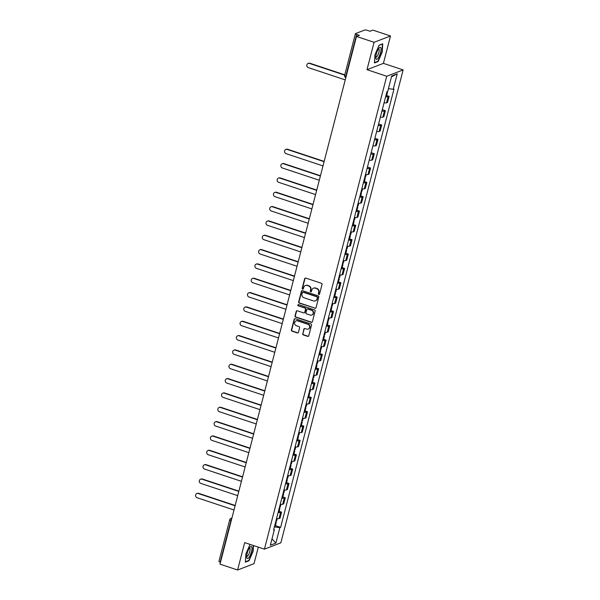 <?xml version="1.0" encoding="UTF-8"?>
<svg xmlns="http://www.w3.org/2000/svg" width="600" height="600" viewBox="0 0 600 600"><rect width="100%" height="100%" fill="white"/><g stroke="black" fill="none" stroke-linecap="round" stroke-linejoin="round"><path stroke-width="0.9" d="M318.78 294.48A0.667 0.622 -111.1 0 0 319.553 294.053L322.035 284.468A0.953 0.892 -111.1 0 0 321.397 283.275L305.767 278.085A0.953 0.892 -111.1 0 0 304.665 278.7L302.183 288.285A0.667 0.622 -111.1 0 0 303.038 289.11A0.667 0.622 -111.1 0 0 303.397 288.69L303.72 287.445A3.06 2.85 -111.1 0 1 307.245 285.48L308.55 285.915A3.06 2.85 -111.1 0 1 310.582 289.725L310.26 290.97A0.667 0.622 -111.1 0 0 311.108 291.795A0.667 0.622 -111.1 0 0 311.475 291.368L311.798 290.13A3.06 2.85 -111.1 0 1 315.322 288.165L316.627 288.6A3.06 2.85 -111.1 0 1 318.66 292.41L318.337 293.647A0.667 0.622 -111.1 0 0 318.78 294.48M313.642 288.142A3.06 2.85 -111.1 0 1 315.653 288.038L316.957 288.472A3.06 2.85 -111.1 0 1 318.99 292.282L318.668 293.52A0.667 0.622 -111.1 0 0 319.343 294.39M305.362 278.048A0.953 0.892 -111.1 0 0 304.995 278.572L302.513 288.157A0.667 0.622 -111.1 0 0 303.188 289.02M305.565 285.457A3.06 2.85 -111.1 0 1 307.575 285.36L308.88 285.788A3.06 2.85 -111.1 0 1 310.913 289.597L310.59 290.843A0.667 0.622 -111.1 0 0 311.265 291.705M302.647 333.72A0.953 0.892 -111.1 0 0 303.285 334.905L307.665 336.368A0.953 0.892 -111.1 0 0 308.767 335.752L311.52 325.11A0.953 0.892 -111.1 0 0 310.89 323.918L295.252 318.728A0.953 0.892 -111.1 0 0 294.157 319.335L291.405 329.985A0.953 0.892 -111.1 0 0 292.035 331.17L297.33 332.933A0.953 0.892 -111.1 0 0 298.433 332.317L299.61 327.765A0.953 0.892 -111.1 0 0 298.98 326.572L296.355 325.702A2.558 2.385 -111.1 0 1 296.055 320.903A2.558 2.385 -111.1 0 1 297.6 320.873L307.89 324.293A2.558 2.385 -111.1 0 1 308.183 329.093A2.558 2.385 -111.1 0 1 306.645 329.115L304.928 328.545A0.953 0.892 -111.1 0 0 303.825 329.16L302.978 333.593A0.953 0.892 -111.1 0 0 303.608 334.785L307.995 336.24A0.953 0.892 -111.1 0 0 308.4 336.27M366.998 69.69L383.415 63.36L390.495 35.97L374.077 42.3L366.998 69.69L386.722 76.245L264.42 549.165L244.688 542.61L237.608 570L219.998 564.15L356.475 36.457L359.377 35.332L356.632 34.425L345.87 76.058A1.942 0.555 108.4 0 0 345.832 77.595M374.077 42.3L356.475 36.457M314.925 308.31A0.953 0.892 -111.1 0 0 316.028 307.695L318.78 297.053A0.953 0.892 -111.1 0 0 318.142 295.86L302.513 290.67A0.953 0.892 -111.1 0 0 301.41 291.285L298.657 301.928A0.953 0.892 -111.1 0 0 299.295 303.12L315.248 308.183A0.953 0.892 -111.1 0 0 315.66 308.22M315.15 311.077L312.397 321.728A0.953 0.892 -111.1 0 1 311.295 322.335L295.665 317.145A0.953 0.892 -111.1 0 1 295.028 315.952L296.205 311.4A0.953 0.892 -111.1 0 1 297.308 310.785L303.645 312.892A0.953 0.892 -111.1 0 0 304.748 312.278L305.535 309.255A0.953 0.892 -111.1 0 0 304.897 308.062L298.298 305.873A0.667 0.622 -111.1 0 1 298.222 304.62A0.667 0.622 -111.1 0 1 298.62 304.612L314.513 309.892A0.953 0.892 -111.1 0 1 315.15 311.077M390.495 35.97L372.892 30.128L369.983 31.245L367.245 30.338A1.942 0.427 14.5 0 0 364.815 30L355.522 33.585A1.942 0.427 14.5 0 0 355.41 33.682A1.942 0.427 14.5 0 0 356.632 34.425M383.415 63.36L403.14 69.915L280.837 542.835L264.42 549.165M237.608 570L254.025 563.67L258.3 547.132M220.5 562.23L220.163 562.118A1.942 0.427 -165.5 0 1 218.94 561.382L229.702 519.75A1.942 0.427 14.5 0 0 230.933 520.493L220.163 562.118M384.067 102.788A4.478 0.983 14.5 0 0 386.543 102.81L388.11 96.743A4.478 0.983 -165.5 0 1 385.635 96.727M388.11 96.743L389.115 96.352L386.67 95.543M386.543 102.81L387.54 102.42L389.115 96.352M382.298 109.657L385.403 110.692L384.405 111.075A4.478 0.983 -165.5 0 1 381.93 111.06M380.362 117.127A4.478 0.983 14.5 0 0 382.837 117.142L383.835 116.76L385.403 110.692M378.585 123.998L381.697 125.025L380.692 125.415A4.478 0.983 -165.5 0 1 378.225 125.4M376.657 131.468A4.478 0.983 14.5 0 0 379.125 131.483L380.13 131.093L381.697 125.025M374.88 138.33L377.993 139.365L376.987 139.748A4.478 0.983 -165.5 0 1 374.513 139.733M372.945 145.8A4.478 0.983 14.5 0 0 375.42 145.815L376.418 145.433L377.993 139.365M371.168 152.67L374.28 153.705L373.282 154.087A4.478 0.983 -165.5 0 1 370.808 154.072M369.24 160.14A4.478 0.983 14.5 0 0 371.715 160.155L372.712 159.765L374.28 153.705M367.462 167.002L370.575 168.038L369.57 168.428A4.478 0.983 -165.5 0 1 367.103 168.413M365.535 174.472A4.478 0.983 14.5 0 0 368.002 174.488L369.007 174.105L370.575 168.038M364.425 181.56L366.862 182.377L365.865 182.76A4.478 0.983 -165.5 0 1 363.39 182.745M361.822 188.812A4.478 0.983 14.5 0 0 364.298 188.828L365.295 188.438L366.862 182.377M360.72 195.9L363.157 196.71L362.16 197.1A4.478 0.983 -165.5 0 1 359.685 197.085M358.118 203.145A4.478 0.983 14.5 0 0 360.585 203.16L361.59 202.778L363.157 196.71M357.007 210.24L359.452 211.05L358.447 211.433A4.478 0.983 -165.5 0 1 355.98 211.417M354.405 217.485A4.478 0.983 14.5 0 0 356.88 217.5L357.885 217.11L359.452 211.05M353.303 224.572L355.74 225.382L354.743 225.772A4.478 0.983 -165.5 0 1 352.267 225.757M350.7 231.817A4.478 0.983 14.5 0 0 353.175 231.833L354.173 231.45L355.74 225.382M349.59 238.913L352.035 239.722L351.03 240.105A4.478 0.983 -165.5 0 1 348.562 240.09M346.995 246.157A4.478 0.983 14.5 0 0 349.462 246.173L350.468 245.79L352.035 239.722M345.885 253.245L348.33 254.055L347.325 254.445A4.478 0.983 -165.5 0 1 344.858 254.43M343.282 260.498A4.478 0.983 14.5 0 0 345.757 260.513L346.763 260.123L348.33 254.055M342.18 267.585L344.618 268.395L343.62 268.778A4.478 0.983 -165.5 0 1 341.145 268.763M339.577 274.83A4.478 0.983 14.5 0 0 342.053 274.845L343.05 274.462L344.618 268.395M338.468 281.918L340.913 282.728L339.907 283.118A4.478 0.983 -165.5 0 1 337.44 283.103M335.873 289.17A4.478 0.983 14.5 0 0 338.34 289.185L339.345 288.795L340.913 282.728M334.763 296.257L337.207 297.067L336.202 297.45A4.478 0.983 -165.5 0 1 333.728 297.435M332.16 303.502A4.478 0.983 14.5 0 0 334.635 303.517L335.632 303.135L337.207 297.067M331.058 310.59L333.495 311.407L332.498 311.79A4.478 0.983 -165.5 0 1 330.022 311.775M328.455 317.843A4.478 0.983 14.5 0 0 330.93 317.858L331.928 317.468L333.495 311.407M327.345 324.93L329.79 325.74L328.785 326.13A4.478 0.983 -165.5 0 1 326.317 326.115M324.75 332.175A4.478 0.983 14.5 0 0 327.218 332.19L328.222 331.808L329.79 325.74M323.64 339.263L326.085 340.08L325.08 340.462A4.478 0.983 -165.5 0 1 322.605 340.447M321.038 346.515A4.478 0.983 14.5 0 0 323.513 346.53L324.51 346.14L326.085 340.08M319.935 353.603L322.373 354.413L321.375 354.803A4.478 0.983 -165.5 0 1 318.9 354.788M317.332 360.847A4.478 0.983 14.5 0 0 319.8 360.862L320.805 360.48L322.373 354.413M316.222 367.942L318.668 368.752L317.663 369.135A4.478 0.983 -165.5 0 1 315.195 369.12M313.62 375.188A4.478 0.983 14.5 0 0 316.095 375.202L317.1 374.812L318.668 368.752M312.517 382.275L314.955 383.085L313.957 383.475A4.478 0.983 -165.5 0 1 311.483 383.46M309.915 389.52A4.478 0.983 14.5 0 0 312.39 389.535L313.388 389.153L314.955 383.085M308.805 396.615L311.25 397.425L310.252 397.808A4.478 0.983 -165.5 0 1 307.778 397.793M306.21 403.86A4.478 0.983 14.5 0 0 308.678 403.875L309.683 403.493L311.25 397.425M305.1 410.947L307.545 411.757L306.54 412.147A4.478 0.983 -165.5 0 1 304.072 412.132M302.498 418.2A4.478 0.983 14.5 0 0 304.972 418.215L305.978 417.825L307.545 411.757M301.395 425.287L303.832 426.097L302.835 426.48A4.478 0.983 -165.5 0 1 300.36 426.465M298.793 432.533A4.478 0.983 14.5 0 0 301.267 432.548L302.265 432.165L303.832 426.097M297.683 439.62L300.127 440.43L299.123 440.82A4.478 0.983 -165.5 0 1 296.655 440.805M295.087 446.873A4.478 0.983 14.5 0 0 297.555 446.888L298.56 446.498L300.127 440.43M293.978 453.96L296.423 454.77L295.418 455.16A4.478 0.983 -165.5 0 1 292.942 455.145M291.375 461.205A4.478 0.983 14.5 0 0 293.85 461.22L294.847 460.838L296.423 454.77M290.272 468.293L292.71 469.11L291.712 469.493A4.478 0.983 -165.5 0 1 289.237 469.478M287.67 475.545A4.478 0.983 14.5 0 0 290.145 475.56L291.142 475.17L292.71 469.11M286.56 482.632L289.005 483.442L288 483.832A4.478 0.983 -165.5 0 1 285.532 483.817M283.965 489.877A4.478 0.983 14.5 0 0 286.433 489.893L287.438 489.51L289.005 483.442M282.855 496.972L285.3 497.783L284.295 498.165A4.478 0.983 -165.5 0 1 281.82 498.15M280.252 504.217A4.478 0.983 14.5 0 0 282.728 504.232L283.725 503.842L285.3 497.783M279.15 511.305L281.587 512.115L280.59 512.505A4.478 0.983 -165.5 0 1 278.115 512.49M276.548 518.55A4.478 0.983 14.5 0 0 279.015 518.565L280.02 518.183L281.587 512.115M274.388 526.905L279.855 527.662L275.858 543.105L270.345 545.227L274.335 529.785L273.562 530.085L386.933 91.718L387.705 91.418L391.695 75.983L397.215 73.852L393.225 89.295L388.425 88.627M279.855 527.662L280.62 527.362L393.998 88.995L393.225 89.295M386.722 76.245L403.14 69.915M378.135 61.545L382.26 51.975L382.725 43.807L379.065 45.218L374.94 54.795L374.483 62.955L378.135 61.545L377.618 61.373M250.05 544.395L245.843 554.002L245.377 562.162L249.038 560.752L253.155 551.183L253.478 545.535M275.438 525.645L280.62 527.362M274.335 529.785L273.757 529.35M397.215 73.852L391.478 76.823M272.002 538.808L275.858 543.105M248.513 560.58L249.038 560.752M302.108 290.632A0.953 0.892 -111.1 0 0 301.74 291.157L298.987 301.8A0.953 0.892 -111.1 0 0 299.618 302.993L315.248 308.183M317.303 297.638A0.667 0.622 -111.1 0 0 316.86 296.805L303.142 292.252A0.667 0.622 -111.1 0 0 302.37 292.68L302.032 293.985A3.06 2.85 -111.1 0 0 304.065 297.795L313.44 300.915A3.06 2.85 -111.1 0 0 316.965 298.95L317.632 297.517A0.667 0.622 -111.1 0 0 317.19 296.678L316.86 296.805M302.91 292.222A0.667 0.622 -111.1 0 1 303.465 292.125L317.19 296.678M315.45 300.81A3.06 2.85 -111.1 0 0 317.295 298.822L316.965 298.95M317.632 297.517L317.295 298.822M296.903 310.748A0.953 0.892 -111.1 0 0 296.535 311.272L295.358 315.825A0.953 0.892 -111.1 0 0 295.995 317.017L311.625 322.207A0.953 0.892 -111.1 0 0 312.03 322.245M304.38 312.803A0.953 0.892 -111.1 0 0 305.077 312.15L305.858 309.127A0.953 0.892 -111.1 0 0 305.228 307.942L298.298 305.873M298.395 304.582A0.667 0.622 -111.1 0 0 298.627 305.745M310.222 315.075A2.558 2.385 -111.1 0 0 313.252 312.615A2.558 2.385 -111.1 0 0 311.475 310.252L307.845 309.045A0.953 0.892 -111.1 0 0 306.75 309.66L305.962 312.683A0.953 0.892 -111.1 0 0 306.6 313.875L310.222 315.075M311.933 314.978A2.558 2.385 -111.1 0 0 311.805 310.125L311.475 310.252M307.44 309.015A0.953 0.892 -111.1 0 1 308.175 308.918L311.805 310.125M304.522 328.515A0.953 0.892 -111.1 0 0 304.155 329.032L302.978 333.593M308.347 329.017A2.558 2.385 -111.1 0 0 308.22 324.165L307.89 324.293M296.22 320.843A2.558 2.385 -111.1 0 1 297.93 320.745L308.22 324.165M294.847 318.69A0.953 0.892 -111.1 0 0 294.48 319.207L291.728 329.858A0.953 0.892 -111.1 0 0 292.365 331.043L297.66 332.805A0.953 0.892 -111.1 0 0 298.065 332.843M308.093 63.435L308.52 63.27A2.235 2.085 68.9 0 1 309.87 63.248L309.442 63.412A2.235 2.085 -111.1 0 0 306.795 65.565A2.235 2.085 -111.1 0 0 308.347 67.635L345.24 79.89M386.67 92.722A7.395 1.627 14.5 0 0 386.752 92.722L386.842 92.722A2.46 0.54 14.5 0 0 387.45 92.528A2.46 0.54 14.5 0 0 386.865 91.988M385.808 96.083A7.395 1.627 14.5 0 0 385.89 96.075L385.98 96.075A2.46 0.54 14.5 0 0 386.58 95.887L387.45 92.528M309.87 63.248L344.767 74.835M388.455 88.635L387.832 91.058A2.46 0.54 -165.5 0 1 387.78 91.133M309.442 63.412L344.692 75.12M378.697 48.562A6.322 1.815 108.4 0 0 375.825 58.162A6.322 1.815 108.4 0 0 378.157 58.088A6.322 1.815 108.4 0 0 381 50.145A6.322 1.815 108.4 0 0 379.237 47.895A6.322 1.815 108.4 0 0 378.697 48.562M375.81 56.932A4.327 1.245 108.4 0 0 376.013 57.082A4.327 1.245 108.4 0 0 377.19 56.235A4.327 1.245 108.4 0 0 378.975 51.825A4.327 1.245 108.4 0 0 378.743 48.87A4.327 1.245 108.4 0 0 378.487 48.87M379.005 45.367L382.418 44.047L381.968 51.96L377.978 61.23L374.505 62.573M249.593 547.77A6.322 1.815 108.4 0 0 246.72 557.37A6.322 1.815 108.4 0 0 249.053 557.295A6.322 1.815 108.4 0 0 251.903 549.352A6.322 1.815 108.4 0 0 250.132 547.102A6.322 1.815 108.4 0 0 249.593 547.77M246.705 556.14A4.327 1.245 108.4 0 0 246.907 556.298A4.327 1.245 108.4 0 0 248.093 555.442A4.327 1.245 108.4 0 0 249.877 551.033A4.327 1.245 108.4 0 0 249.638 548.077A4.327 1.245 108.4 0 0 249.382 548.077M253.192 545.438L252.87 551.168L248.873 560.445L245.4 561.78M285.84 149.453L286.267 149.288A2.235 2.085 68.9 0 1 287.625 149.265L287.197 149.43A2.235 2.085 -111.1 0 0 284.543 151.583A2.235 2.085 -111.1 0 0 286.103 153.66L322.995 165.915M364.425 178.748A7.395 1.627 14.5 0 0 364.507 178.74L364.597 178.74A2.46 0.54 14.5 0 0 365.205 178.553A2.46 0.54 14.5 0 0 364.62 178.005M363.562 182.1A7.395 1.627 14.5 0 0 363.645 182.1L363.735 182.1A2.46 0.54 14.5 0 0 364.335 181.905L365.205 178.553M366.233 174.562L365.587 177.083A2.46 0.54 -165.5 0 1 364.98 177.27L364.89 177.27A7.395 1.627 -165.5 0 1 364.808 177.278M287.625 149.265L324.157 161.4M287.197 149.43L324.082 161.685M282.135 163.792L282.562 163.627A2.235 2.085 68.9 0 1 283.913 163.605L283.485 163.77A2.235 2.085 -111.1 0 0 280.837 165.922A2.235 2.085 -111.1 0 0 282.397 167.993L319.282 180.248M360.72 193.08A7.395 1.627 14.5 0 0 360.803 193.08L360.892 193.08A2.46 0.54 14.5 0 0 361.493 192.885A2.46 0.54 14.5 0 0 360.907 192.345M359.85 196.433A7.395 1.627 14.5 0 0 359.933 196.433L360.022 196.433A2.46 0.54 14.5 0 0 360.63 196.237L361.493 192.885M362.528 188.903L361.875 191.415A2.46 0.54 -165.5 0 1 361.275 191.61L361.185 191.61A7.395 1.627 -165.5 0 1 361.103 191.61M283.913 163.605L320.452 175.74M283.485 163.77L320.377 176.017M278.43 178.125L278.858 177.96A2.235 2.085 68.9 0 1 280.207 177.938L279.78 178.102A2.235 2.085 -111.1 0 0 277.132 180.255A2.235 2.085 -111.1 0 0 278.685 182.333L315.577 194.587M357.015 207.42A7.395 1.627 14.5 0 0 357.097 207.42L357.188 207.413A2.46 0.54 14.5 0 0 357.788 207.225A2.46 0.54 14.5 0 0 357.202 206.678M356.145 210.772A7.395 1.627 14.5 0 0 356.228 210.772L356.317 210.772A2.46 0.54 14.5 0 0 356.918 210.577L357.788 207.225M358.822 203.235L358.17 205.755A2.46 0.54 -165.5 0 1 357.562 205.942L357.472 205.95A7.395 1.627 -165.5 0 1 357.39 205.95M280.207 177.938L316.74 190.072M279.78 178.102L316.673 190.358M274.718 192.465L275.145 192.3A2.235 2.085 68.9 0 1 276.502 192.278L276.075 192.442A2.235 2.085 -111.1 0 0 273.42 194.595A2.235 2.085 -111.1 0 0 274.98 196.665L311.873 208.92M353.303 221.752A7.395 1.627 14.5 0 0 353.385 221.752L353.475 221.752A2.46 0.54 14.5 0 0 354.082 221.558A2.46 0.54 14.5 0 0 353.498 221.017M352.44 225.112A7.395 1.627 14.5 0 0 352.515 225.105L352.612 225.105A2.46 0.54 14.5 0 0 353.212 224.917L354.082 221.558M355.11 217.575L354.457 220.087A2.46 0.54 -165.5 0 1 353.858 220.282L353.767 220.282A7.395 1.627 -165.5 0 1 353.685 220.282M276.502 192.278L313.035 204.413M276.075 192.442L312.96 204.697M271.013 206.805L271.44 206.64A2.235 2.085 68.9 0 1 272.79 206.61L272.362 206.775A2.235 2.085 -111.1 0 0 269.715 208.928A2.235 2.085 -111.1 0 0 271.275 211.005L308.16 223.26M349.597 236.093A7.395 1.627 14.5 0 0 349.68 236.093L349.77 236.085A2.46 0.54 14.5 0 0 350.37 235.897A2.46 0.54 14.5 0 0 349.785 235.35M348.728 239.445A7.395 1.627 14.5 0 0 348.81 239.445L348.9 239.445A2.46 0.54 14.5 0 0 349.507 239.25L350.37 235.897M351.405 231.907L350.752 234.428A2.46 0.54 -165.5 0 1 350.153 234.615L350.055 234.623A7.395 1.627 -165.5 0 1 349.98 234.623M272.79 206.61L309.33 218.745M272.362 206.775L309.255 219.03M267.308 221.138L267.735 220.972A2.235 2.085 68.9 0 1 269.085 220.95L268.657 221.115A2.235 2.085 -111.1 0 0 266.01 223.267A2.235 2.085 -111.1 0 0 267.562 225.337L304.455 237.593M345.885 250.425A7.395 1.627 14.5 0 0 345.968 250.425L346.058 250.425A2.46 0.54 14.5 0 0 346.665 250.23A2.46 0.54 14.5 0 0 346.08 249.69M345.022 253.785A7.395 1.627 14.5 0 0 345.105 253.778L345.195 253.778A2.46 0.54 14.5 0 0 345.795 253.59L346.665 250.23M347.692 246.248L347.048 248.76A2.46 0.54 -165.5 0 1 346.44 248.955L346.35 248.955A7.395 1.627 -165.5 0 1 346.267 248.955M269.085 220.95L305.618 233.085M268.657 221.115L305.55 233.37M263.595 235.478L264.022 235.312A2.235 2.085 68.9 0 1 265.373 235.282L264.952 235.447A2.235 2.085 -111.1 0 0 262.298 237.6A2.235 2.085 -111.1 0 0 263.858 239.678L300.743 251.933M342.18 264.765A7.395 1.627 14.5 0 0 342.263 264.765L342.353 264.765A2.46 0.54 14.5 0 0 342.96 264.57A2.46 0.54 14.5 0 0 342.375 264.03M341.31 268.118A7.395 1.627 14.5 0 0 341.392 268.118L341.483 268.118A2.46 0.54 14.5 0 0 342.09 267.923L342.96 264.57M343.987 260.58L343.335 263.1A2.46 0.54 -165.5 0 1 342.735 263.295L342.645 263.295A7.395 1.627 -165.5 0 1 342.562 263.295M265.373 235.282L301.913 247.425M264.952 235.447L301.837 247.702M259.89 249.81L260.317 249.645A2.235 2.085 68.9 0 1 261.668 249.623L261.24 249.788A2.235 2.085 -111.1 0 0 258.593 251.94A2.235 2.085 -111.1 0 0 260.145 254.01L297.038 266.265M338.475 279.097A7.395 1.627 14.5 0 0 338.558 279.097L338.647 279.097A2.46 0.54 14.5 0 0 339.248 278.903A2.46 0.54 14.5 0 0 338.663 278.362M337.605 282.457A7.395 1.627 14.5 0 0 337.688 282.457L337.778 282.45A2.46 0.54 14.5 0 0 338.385 282.263L339.248 278.903M340.282 274.92L339.63 277.433A2.46 0.54 -165.5 0 1 339.022 277.627L338.933 277.627A7.395 1.627 -165.5 0 1 338.85 277.627M261.668 249.623L298.207 261.757M261.24 249.788L298.132 262.043M256.185 264.15L256.612 263.985A2.235 2.085 68.9 0 1 257.962 263.955L257.535 264.12A2.235 2.085 -111.1 0 0 254.888 266.272A2.235 2.085 -111.1 0 0 256.44 268.35L293.332 280.605M334.763 293.438A7.395 1.627 14.5 0 0 334.845 293.438L334.935 293.438A2.46 0.54 14.5 0 0 335.543 293.243A2.46 0.54 14.5 0 0 334.957 292.702M333.9 296.79A7.395 1.627 14.5 0 0 333.983 296.79L334.072 296.79A2.46 0.54 14.5 0 0 334.673 296.595L335.543 293.243M336.57 289.26L335.925 291.772A2.46 0.54 -165.5 0 1 335.317 291.968L335.228 291.968A7.395 1.627 -165.5 0 1 335.145 291.968M257.962 263.955L294.495 276.097M257.535 264.12L294.428 276.375M252.472 278.483L252.9 278.317A2.235 2.085 68.9 0 1 254.25 278.295L253.822 278.46A2.235 2.085 -111.1 0 0 251.175 280.612A2.235 2.085 -111.1 0 0 252.735 282.69L289.62 294.938M331.058 307.778A7.395 1.627 14.5 0 0 331.14 307.77L331.23 307.77A2.46 0.54 14.5 0 0 331.837 307.582A2.46 0.54 14.5 0 0 331.245 307.035M330.188 311.13A7.395 1.627 14.5 0 0 330.27 311.13L330.36 311.123A2.46 0.54 14.5 0 0 330.968 310.935L331.837 307.582M332.865 303.593L332.212 306.112A2.46 0.54 -165.5 0 1 331.612 306.3L331.522 306.3A7.395 1.627 -165.5 0 1 331.44 306.3M254.25 278.295L290.79 290.43M253.822 278.46L290.715 290.715M248.767 292.822L249.195 292.657A2.235 2.085 68.9 0 1 250.545 292.635L250.118 292.793A2.235 2.085 -111.1 0 0 247.47 294.952A2.235 2.085 -111.1 0 0 249.022 297.022L285.915 309.278M327.353 322.11A7.395 1.627 14.5 0 0 327.435 322.11L327.525 322.11A2.46 0.54 14.5 0 0 328.125 321.915A2.46 0.54 14.5 0 0 327.54 321.375M326.483 325.462A7.395 1.627 14.5 0 0 326.565 325.462L326.655 325.462A2.46 0.54 14.5 0 0 327.263 325.267L328.125 321.915M329.16 317.933L328.507 320.445A2.46 0.54 -165.5 0 1 327.9 320.64L327.81 320.64A7.395 1.627 -165.5 0 1 327.728 320.64M250.545 292.635L287.085 304.77M250.118 292.793L287.01 305.048M245.062 307.155L245.483 306.99A2.235 2.085 68.9 0 1 246.84 306.968L246.413 307.132A2.235 2.085 -111.1 0 0 243.765 309.285A2.235 2.085 -111.1 0 0 245.317 311.362L282.21 323.618M323.64 336.45A7.395 1.627 14.5 0 0 323.722 336.45L323.812 336.442A2.46 0.54 14.5 0 0 324.42 336.255A2.46 0.54 14.5 0 0 323.835 335.707M322.778 339.803A7.395 1.627 14.5 0 0 322.86 339.803L322.95 339.803A2.46 0.54 14.5 0 0 323.55 339.608L324.42 336.255M325.447 332.265L324.803 334.785A2.46 0.54 -165.5 0 1 324.195 334.972L324.105 334.972A7.395 1.627 -165.5 0 1 324.022 334.98M246.84 306.968L283.373 319.103M246.413 307.132L283.298 319.388M241.35 321.495L241.778 321.33A2.235 2.085 68.9 0 1 243.127 321.308L242.7 321.472A2.235 2.085 -111.1 0 0 240.053 323.625A2.235 2.085 -111.1 0 0 241.612 325.695L278.498 337.95M319.935 350.782A7.395 1.627 14.5 0 0 320.017 350.782L320.108 350.782A2.46 0.54 14.5 0 0 320.707 350.587A2.46 0.54 14.5 0 0 320.123 350.048M319.065 354.135A7.395 1.627 14.5 0 0 319.147 354.135L319.237 354.135A2.46 0.54 14.5 0 0 319.845 353.94L320.707 350.587M321.743 346.605L321.09 349.118A2.46 0.54 -165.5 0 1 320.49 349.312L320.4 349.312A7.395 1.627 -165.5 0 1 320.317 349.312M243.127 321.308L279.668 333.442M242.7 321.472L279.593 333.72M237.645 335.827L238.072 335.67A2.235 2.085 68.9 0 1 239.423 335.64L238.995 335.805A2.235 2.085 -111.1 0 0 236.347 337.957A2.235 2.085 -111.1 0 0 237.9 340.035L274.793 352.29M316.23 365.123A7.395 1.627 14.5 0 0 316.312 365.123L316.403 365.115A2.46 0.54 14.5 0 0 317.002 364.928A2.46 0.54 14.5 0 0 316.418 364.38M315.36 368.475A7.395 1.627 14.5 0 0 315.442 368.475L315.532 368.475A2.46 0.54 14.5 0 0 316.132 368.28L317.002 364.928M318.038 360.938L317.385 363.457A2.46 0.54 -165.5 0 1 316.778 363.645L316.688 363.653A7.395 1.627 -165.5 0 1 316.605 363.653M239.423 335.64L275.955 347.775M238.995 335.805L275.888 348.06M233.933 350.168L234.36 350.002A2.235 2.085 68.9 0 1 235.718 349.98L235.29 350.145A2.235 2.085 -111.1 0 0 232.635 352.298A2.235 2.085 -111.1 0 0 234.195 354.368L271.087 366.623M312.517 379.455A7.395 1.627 14.5 0 0 312.6 379.455L312.69 379.455A2.46 0.54 14.5 0 0 313.298 379.26A2.46 0.54 14.5 0 0 312.712 378.72M311.655 382.815A7.395 1.627 14.5 0 0 311.737 382.808L311.827 382.808A2.46 0.54 14.5 0 0 312.428 382.62L313.298 379.26M314.325 375.278L313.673 377.79A2.46 0.54 -165.5 0 1 313.072 377.985L312.983 377.985A7.395 1.627 -165.5 0 1 312.9 377.985M235.718 349.98L272.25 362.115M235.29 350.145L272.175 362.4M230.228 364.507L230.655 364.343A2.235 2.085 68.9 0 1 232.005 364.312L231.577 364.478A2.235 2.085 -111.1 0 0 228.93 366.63A2.235 2.085 -111.1 0 0 230.49 368.707L267.375 380.962M308.812 393.795A7.395 1.627 14.5 0 0 308.895 393.795L308.985 393.795A2.46 0.54 14.5 0 0 309.585 393.6A2.46 0.54 14.5 0 0 309 393.06M307.942 397.147A7.395 1.627 14.5 0 0 308.025 397.147L308.115 397.147A2.46 0.54 14.5 0 0 308.722 396.952L309.585 393.6M310.62 389.61L309.968 392.13A2.46 0.54 -165.5 0 1 309.368 392.317L309.278 392.325A7.395 1.627 -165.5 0 1 309.195 392.325M232.005 364.312L268.545 376.447M231.577 364.478L268.47 376.733M226.522 378.84L226.95 378.675A2.235 2.085 68.9 0 1 228.3 378.653L227.873 378.817A2.235 2.085 -111.1 0 0 225.225 380.97A2.235 2.085 -111.1 0 0 226.778 383.04L263.67 395.295M305.108 408.127A7.395 1.627 14.5 0 0 305.183 408.127L305.28 408.127A2.46 0.54 14.5 0 0 305.88 407.933A2.46 0.54 14.5 0 0 305.295 407.393M304.237 411.487A7.395 1.627 14.5 0 0 304.32 411.487L304.41 411.48A2.46 0.54 14.5 0 0 305.01 411.293L305.88 407.933M306.907 403.95L306.263 406.463A2.46 0.54 -165.5 0 1 305.655 406.658L305.565 406.658A7.395 1.627 -165.5 0 1 305.483 406.658M228.3 378.653L264.832 390.787M227.873 378.817L264.765 391.072M222.81 393.18L223.237 393.015A2.235 2.085 68.9 0 1 224.595 392.985L224.167 393.15A2.235 2.085 -111.1 0 0 221.513 395.303A2.235 2.085 -111.1 0 0 223.072 397.38L259.965 409.635M301.395 422.467A7.395 1.627 14.5 0 0 301.478 422.467L301.567 422.467A2.46 0.54 14.5 0 0 302.175 422.272A2.46 0.54 14.5 0 0 301.59 421.732M300.525 425.82A7.395 1.627 14.5 0 0 300.608 425.82L300.697 425.82A2.46 0.54 14.5 0 0 301.305 425.625L302.175 422.272M303.202 418.283L302.55 420.803A2.46 0.54 -165.5 0 1 301.95 420.998L301.86 420.998A7.395 1.627 -165.5 0 1 301.778 420.998M224.595 392.985L261.127 405.127M224.167 393.15L261.053 405.405M219.105 407.513L219.532 407.347A2.235 2.085 68.9 0 1 220.882 407.325L220.455 407.49A2.235 2.085 -111.1 0 0 217.808 409.643A2.235 2.085 -111.1 0 0 219.36 411.72L256.252 423.967M297.69 436.8A7.395 1.627 14.5 0 0 297.772 436.8L297.862 436.8A2.46 0.54 14.5 0 0 298.462 436.612A2.46 0.54 14.5 0 0 297.877 436.065M296.82 440.16A7.395 1.627 14.5 0 0 296.903 440.16L296.993 440.153A2.46 0.54 14.5 0 0 297.6 439.965L298.462 436.612M299.498 432.623L298.845 435.135A2.46 0.54 -165.5 0 1 298.245 435.33L298.147 435.33A7.395 1.627 -165.5 0 1 298.065 435.33M220.882 407.325L257.423 419.46M220.455 407.49L257.347 419.745M215.4 421.853L215.827 421.688A2.235 2.085 68.9 0 1 217.178 421.658L216.75 421.822A2.235 2.085 -111.1 0 0 214.103 423.975A2.235 2.085 -111.1 0 0 215.655 426.053L252.548 438.308M293.978 451.14A7.395 1.627 14.5 0 0 294.06 451.14L294.15 451.14A2.46 0.54 14.5 0 0 294.757 450.945A2.46 0.54 14.5 0 0 294.173 450.405M293.115 454.493A7.395 1.627 14.5 0 0 293.197 454.493L293.288 454.493A2.46 0.54 14.5 0 0 293.888 454.298L294.757 450.945M295.785 446.963L295.14 449.475A2.46 0.54 -165.5 0 1 294.532 449.67L294.442 449.67A7.395 1.627 -165.5 0 1 294.36 449.67M217.178 421.658L253.71 433.8M216.75 421.822L253.642 434.077M211.688 436.185L212.115 436.02A2.235 2.085 68.9 0 1 213.465 435.998L213.045 436.162A2.235 2.085 -111.1 0 0 210.39 438.315A2.235 2.085 -111.1 0 0 211.95 440.393L248.835 452.647M290.272 465.48A7.395 1.627 14.5 0 0 290.355 465.472L290.445 465.472A2.46 0.54 14.5 0 0 291.053 465.285A2.46 0.54 14.5 0 0 290.46 464.737M289.403 468.832A7.395 1.627 14.5 0 0 289.485 468.832L289.575 468.832A2.46 0.54 14.5 0 0 290.183 468.638L291.053 465.285M292.08 461.295L291.428 463.815A2.46 0.54 -165.5 0 1 290.827 464.002L290.737 464.002A7.395 1.627 -165.5 0 1 290.655 464.01M213.465 435.998L250.005 448.132M213.045 436.162L249.93 448.418M207.983 450.525L208.41 450.36A2.235 2.085 68.9 0 1 209.76 450.338L209.333 450.502A2.235 2.085 -111.1 0 0 206.685 452.655A2.235 2.085 -111.1 0 0 208.237 454.725L245.13 466.98M286.567 479.812A7.395 1.627 14.5 0 0 286.65 479.812L286.74 479.812A2.46 0.54 14.5 0 0 287.34 479.618A2.46 0.54 14.5 0 0 286.755 479.077M285.697 483.165A7.395 1.627 14.5 0 0 285.78 483.165L285.87 483.165A2.46 0.54 14.5 0 0 286.478 482.97L287.34 479.618M288.375 475.635L287.722 478.147A2.46 0.54 -165.5 0 1 287.115 478.342L287.025 478.342A7.395 1.627 -165.5 0 1 286.942 478.342M209.76 450.338L246.3 462.472M209.333 450.502L246.225 462.75M204.278 464.857L204.697 464.692A2.235 2.085 68.9 0 1 206.055 464.67L205.627 464.835A2.235 2.085 -111.1 0 0 202.98 466.987A2.235 2.085 -111.1 0 0 204.532 469.065L241.425 481.32M282.855 494.153A7.395 1.627 14.5 0 0 282.938 494.153L283.028 494.145A2.46 0.54 14.5 0 0 283.635 493.957A2.46 0.54 14.5 0 0 283.05 493.41M281.993 497.505A7.395 1.627 14.5 0 0 282.075 497.505L282.165 497.505A2.46 0.54 14.5 0 0 282.765 497.31L283.635 493.957M284.663 489.967L284.017 492.487A2.46 0.54 -165.5 0 1 283.41 492.675L283.32 492.683A7.395 1.627 -165.5 0 1 283.237 492.683M206.055 464.67L242.587 476.805M205.627 464.835L242.52 477.09M200.565 479.197L200.993 479.033A2.235 2.085 68.9 0 1 202.343 479.01L201.915 479.175A2.235 2.085 -111.1 0 0 199.267 481.327A2.235 2.085 -111.1 0 0 200.827 483.397L237.712 495.653M279.15 508.485A7.395 1.627 14.5 0 0 279.233 508.485L279.322 508.485A2.46 0.54 14.5 0 0 279.93 508.29A2.46 0.54 14.5 0 0 279.337 507.75M278.28 511.838A7.395 1.627 14.5 0 0 278.362 511.838L278.452 511.838A2.46 0.54 14.5 0 0 279.06 511.65L279.93 508.29M280.957 504.308L280.305 506.82A2.46 0.54 -165.5 0 1 279.705 507.015L279.615 507.015A7.395 1.627 -165.5 0 1 279.532 507.015M202.343 479.01L238.882 491.145M201.915 479.175L238.808 491.423M196.86 493.537L197.288 493.373A2.235 2.085 68.9 0 1 198.638 493.342L198.21 493.507A2.235 2.085 -111.1 0 0 195.562 495.66A2.235 2.085 -111.1 0 0 197.115 497.737L234.007 509.993M275.445 522.825A7.395 1.627 14.5 0 0 275.528 522.825L275.618 522.817A2.46 0.54 14.5 0 0 276.218 522.63A2.46 0.54 14.5 0 0 275.632 522.082M274.575 526.178A7.395 1.627 14.5 0 0 274.657 526.178L274.748 526.178A2.46 0.54 14.5 0 0 275.347 525.982L276.218 522.63M277.252 518.64L276.6 521.16A2.46 0.54 -165.5 0 1 275.993 521.347L275.903 521.355A7.395 1.627 -165.5 0 1 275.82 521.355M198.638 493.342L235.178 505.478M198.21 493.507L235.103 505.763M282.728 504.232L284.295 498.165M286.433 489.893L288 483.832M290.145 475.56L291.712 469.493M293.85 461.22L295.418 455.16M297.555 446.888L299.123 440.82M301.267 432.548L302.835 426.48M304.972 418.215L306.54 412.147M308.678 403.875L310.252 397.808M312.39 389.535L313.957 383.475M316.095 375.202L317.663 369.135M319.8 360.862L321.375 354.803M323.513 346.53L325.08 340.462M327.218 332.19L328.785 326.13M330.93 317.858L332.498 311.79M334.635 303.517L336.202 297.45M338.34 289.185L339.907 283.118M342.053 274.845L343.62 268.778M345.757 260.513L347.325 254.445M349.462 246.173L351.03 240.105M353.175 231.833L354.743 225.772M356.88 217.5L358.447 211.433M360.585 203.16L362.16 197.1M364.298 188.828L365.865 182.76M368.002 174.488L369.57 168.428M371.715 160.155L373.282 154.087M375.42 145.815L376.987 139.748M379.125 131.483L380.692 125.415M382.837 117.142L384.405 111.075M279.015 518.565L280.59 512.505M346.2 76.162L345.87 76.058A1.942 0.427 14.5 0 1 344.64 75.315A1.942 1.942 0 0 0 345.825 77.617M231.263 520.597L230.933 520.493A1.942 0.555 108.4 0 1 231.772 518.64M231.93 518.018L230.888 518.423A1.942 1.815 68.9 0 0 229.815 519.645A1.942 0.427 14.5 0 0 229.702 519.75A1.942 1.942 0 0 1 230.888 518.423A1.942 1.815 68.9 0 1 231.847 518.34M344.76 75.21A1.942 0.427 14.5 0 0 344.64 75.315L355.41 33.682M385.98 96.075L386.842 92.722M385.89 96.075L386.752 92.722M363.735 182.1L364.597 178.74M364.98 177.27L365.7 174.495M364.89 177.27L365.61 174.488M363.645 182.1L364.507 178.74M360.022 196.433L360.892 193.08M361.275 191.61L361.987 188.835M361.185 191.61L361.905 188.82M359.933 196.433L360.803 193.08M356.317 210.772L357.188 207.413M357.562 205.942L358.282 203.175M357.472 205.95L358.192 203.16M356.228 210.772L357.097 207.42M352.612 225.105L353.475 221.752M353.858 220.282L354.577 217.507M353.767 220.282L354.487 217.493M352.515 225.105L353.385 221.752M348.9 239.445L349.77 236.085M350.153 234.615L350.865 231.847M350.055 234.623L350.782 231.833M348.81 239.445L349.68 236.093M345.195 253.778L346.058 250.425M346.44 248.955L347.16 246.18M346.35 248.955L347.07 246.173M345.105 253.778L345.968 250.425M341.483 268.118L342.353 264.765M342.735 263.295L343.447 260.52M342.645 263.295L343.365 260.505M341.392 268.118L342.263 264.765M337.778 282.45L338.647 279.097M339.022 277.627L339.743 274.853M338.933 277.627L339.66 274.845M337.688 282.457L338.558 279.097M334.072 296.79L334.935 293.438M335.317 291.968L336.038 289.192M335.228 291.968L335.947 289.178M333.983 296.79L334.845 293.438M330.36 311.123L331.23 307.77M331.612 306.3L332.325 303.525M331.522 306.3L332.243 303.517M330.27 311.13L331.14 307.77M326.655 325.462L327.525 322.11M327.9 320.64L328.62 317.865M327.81 320.64L328.53 317.85M326.565 325.462L327.435 322.11M322.95 339.803L323.812 336.442M324.195 334.972L324.915 332.205M324.105 334.972L324.825 332.19M322.86 339.803L323.722 336.45M319.237 354.135L320.108 350.782M320.49 349.312L321.202 346.538M320.4 349.312L321.12 346.522M319.147 354.135L320.017 350.782M315.532 368.475L316.403 365.115M316.778 363.645L317.498 360.877M316.688 363.653L317.407 360.862M315.442 368.475L316.312 365.123M311.827 382.808L312.69 379.455M313.072 377.985L313.793 375.21M312.983 377.985L313.702 375.202M311.737 382.808L312.6 379.455M308.115 397.147L308.985 393.795M309.368 392.317L310.08 389.55M309.278 392.325L309.998 389.535M308.025 397.147L308.895 393.795M304.41 411.48L305.28 408.127M305.655 406.658L306.375 403.882M305.565 406.658L306.285 403.875M304.32 411.487L305.183 408.127M300.697 425.82L301.567 422.467M301.95 420.998L302.663 418.222M301.86 420.998L302.58 418.207M300.608 425.82L301.478 422.467M296.993 440.153L297.862 436.8M298.245 435.33L298.957 432.555M298.147 435.33L298.875 432.548M296.903 440.16L297.772 436.8M293.288 454.493L294.15 451.14M294.532 449.67L295.252 446.895M294.442 449.67L295.163 446.88M293.197 454.493L294.06 451.14M289.575 468.832L290.445 465.472M290.827 464.002L291.54 461.228M290.737 464.002L291.457 461.22M289.485 468.832L290.355 465.472M285.87 483.165L286.74 479.812M287.115 478.342L287.835 475.567M287.025 478.342L287.745 475.553M285.78 483.165L286.65 479.812M282.165 497.505L283.028 494.145M283.41 492.675L284.13 489.908M283.32 492.683L284.04 489.893M282.075 497.505L282.938 494.153M278.452 511.838L279.322 508.485M279.705 507.015L280.418 504.24M279.615 507.015L280.335 504.225M278.362 511.838L279.233 508.485M274.748 526.178L275.618 522.817M275.993 521.347L276.712 518.58M275.903 521.355L276.623 518.565M274.657 526.178L275.528 522.825"/></g></svg>
